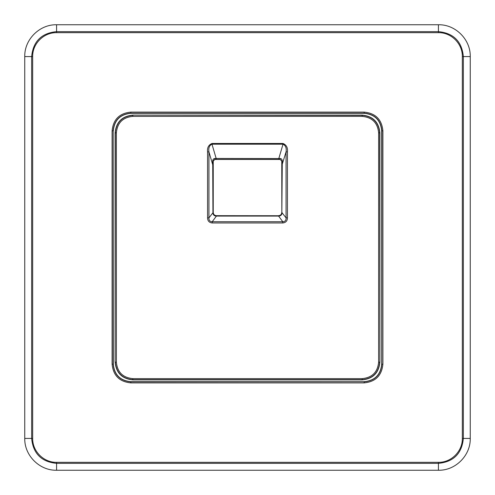 <?xml version="1.0" encoding="UTF-8"?>
<svg xmlns="http://www.w3.org/2000/svg" width="495" height="495" viewBox="0 0 495 495"><rect width="100%" height="100%" fill="white"/><g stroke="black" fill="none" stroke-linecap="round" stroke-linejoin="round"><path stroke-width="0.74" d="M113.318 130.822C114.357 120.192 120.192 114.357 130.822 113.318L364.178 113.318C374.808 114.357 380.643 120.192 381.682 130.822L381.682 364.178C380.643 374.808 374.808 380.643 364.178 381.682L130.822 381.682C120.192 380.643 114.357 374.808 113.318 364.178L113.169 130.822C114.215 120.099 120.099 114.215 130.822 113.169L130.822 113.318M132.839 115.118L362.161 115.118C372.927 116.164 378.836 122.073 379.882 132.839L379.882 362.161C378.836 372.927 372.927 378.836 362.161 379.882L132.839 379.882C122.073 378.836 116.164 372.927 115.118 362.161L115.118 132.839C116.164 122.073 122.073 116.164 132.839 115.118L362.161 115.316C372.803 116.356 378.644 122.197 379.684 132.839L379.882 132.839M130.822 381.682L130.822 381.831C120.099 380.785 114.215 374.901 113.169 364.178L113.169 130.822L112.111 130.822C113.219 119.456 119.456 113.219 130.822 112.111L130.822 113.169L364.178 113.169C374.901 114.215 380.785 120.099 381.831 130.822L381.682 130.822M379.882 362.161L379.684 132.839L378.625 132.839C377.648 122.84 372.166 117.352 362.161 116.375L362.161 115.118M115.118 132.839L116.375 132.839C117.352 122.84 122.84 117.352 132.839 116.375L362.161 116.375M132.839 379.882L132.839 378.625C122.84 377.648 117.352 372.16 116.375 362.161L116.375 132.839M362.161 379.882L362.161 379.684C372.803 378.644 378.644 372.803 379.684 362.161L378.625 362.161C377.648 372.16 372.16 377.648 362.161 378.625L132.839 378.625M381.682 364.178L381.831 130.822L382.889 130.822C381.781 119.456 375.544 113.219 364.178 112.111L130.822 112.111M382.889 364.178L381.831 364.178C380.785 374.901 374.901 380.785 364.178 381.831L364.178 382.889C375.544 381.781 381.781 375.544 382.889 364.178L382.889 130.822M113.318 364.178L112.111 364.178C113.219 375.544 119.456 381.781 130.822 382.889L364.178 382.889M211.978 143.476L211.978 144.2C209.373 145.351 208.358 147.918 208.94 151.897L207.566 151.897C207.083 147.745 208.556 144.936 211.978 143.476L283.022 143.476C286.444 144.936 287.917 147.739 287.434 151.897L287.434 217.856L286.06 217.856C286.197 220.343 285.101 221.63 282.775 221.729L282.775 222.979L212.225 222.979C209.187 222.639 207.634 220.931 207.566 217.856L208.94 217.856C208.779 220.349 209.874 221.636 212.225 221.729L212.225 222.979M287.434 151.897L286.06 151.897L286.06 217.856L281.834 212.497L282.292 161.277C282.286 159.477 281.482 158.536 279.885 158.45L278.803 158.536L278.803 159.402L280.176 159.402L279.885 158.45M283.022 143.476L283.022 144.2C285.658 145.542 286.673 148.11 286.06 151.897L281.834 165.528L281.834 212.429M438.428 462.33C451.236 462.633 462.633 451.23 462.33 438.428L462.33 56.572C462.639 43.783 451.223 32.354 438.428 32.67L56.572 32.67C43.764 32.367 32.367 43.77 32.67 56.572L32.67 438.428C32.367 451.236 43.77 462.633 56.572 462.33L438.428 462.33L438.428 470.25C455.456 470.671 470.671 455.456 470.25 438.428L470.25 56.572C470.671 39.544 455.456 24.329 438.428 24.75L56.572 24.75C39.544 24.329 24.329 39.544 24.75 56.572L24.75 438.428C24.329 455.456 39.544 470.671 56.572 470.25L438.428 470.25M212.708 161.277L214.824 159.402L216.197 159.402L216.197 158.536L211.978 144.2L283.022 144.2L278.803 158.536L215.115 158.45C213.518 158.536 212.72 159.477 212.708 161.277L212.949 212.485C212.992 214.805 214.143 215.999 216.402 216.08L212.225 221.729L282.775 221.729L278.598 216.08C280.857 215.999 282.008 214.805 282.051 212.485M278.592 215.74L216.414 215.678C214.483 215.492 213.419 214.428 213.234 212.497L213.234 161.054L212.949 165.528L208.94 151.897L208.94 217.856L213.166 212.497C213.345 214.446 214.428 215.529 216.408 215.74L216.414 216.08L216.408 215.74L278.592 215.74L278.586 216.08L278.592 215.74C280.554 215.542 281.636 214.465 281.834 212.497L281.766 161.054L280.176 159.464L281.847 161.054L281.834 165.528M282.292 161.277L281.766 161.054M213.234 161.054L214.824 159.464L215.115 158.45M278.586 215.678C280.517 215.492 281.575 214.434 281.766 212.497M214.824 159.464L280.176 159.464M115.118 362.161L115.316 132.839C116.356 122.197 122.197 116.356 132.839 115.316L132.839 116.375M362.161 378.625L362.161 379.684L132.839 379.684C122.197 378.644 116.356 372.803 115.316 362.161L116.375 362.161M378.625 132.839L378.625 362.161M364.178 113.318L364.178 112.111M130.822 382.889L130.822 381.831L364.178 381.682M287.434 217.856C287.366 220.931 285.813 222.639 282.775 222.979M207.566 217.856L207.566 151.897M112.111 130.822L112.111 364.178M278.586 216.08L216.402 216.08M462.33 438.428L463.357 438.428L463.357 56.572L462.33 56.572M470.25 438.428L463.357 438.428C461.878 453.568 453.568 461.878 438.428 463.357L56.572 463.357C41.431 461.878 33.122 453.568 31.643 438.428L32.67 438.428M56.572 462.33L56.572 470.25M32.67 56.572L31.643 56.572L31.643 438.428L24.75 438.428M24.75 56.572L31.643 56.572C33.122 41.431 41.431 33.122 56.572 31.643L56.572 32.67M438.428 32.67L438.428 31.643L56.572 31.643L56.572 24.75M438.428 24.75L438.428 31.643C453.568 33.122 461.878 41.431 463.357 56.572L470.25 56.572M216.197 159.402L278.803 159.402M213.166 212.429L213.166 165.528"/></g></svg>
